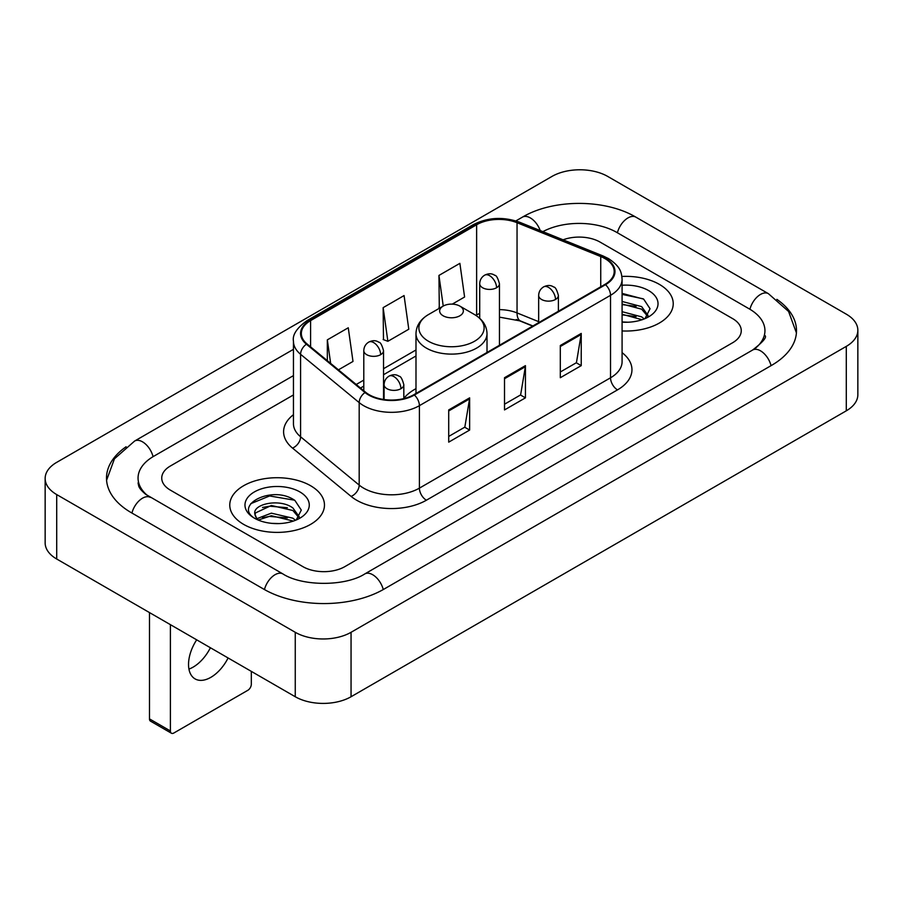 <?xml version="1.0" encoding="UTF-8"?>
<svg xmlns="http://www.w3.org/2000/svg" width="903" height="903" viewBox="0 0 903 903"><rect width="100%" height="100%" fill="white"/><g stroke="black" fill="none" stroke-linecap="round" stroke-linejoin="round"><path stroke-width="1.35" d="M415.99 388.662A52.284 30.183 0 0 0 403.822 398.437M532.68 326.096L517.95 320.147A39.461 22.778 0 0 0 516.313 319.515M659.359 284.366A47.351 27.338 0 0 0 621.896 276.453A47.351 27.338 0 0 1 659.359 284.366A47.351 27.338 0 0 1 673.232 303.701A47.351 27.338 0 0 0 659.359 284.366M310.598 485.724A47.351 27.338 0 0 0 259.003 479.798A47.351 27.338 0 0 0 229.768 505.048A47.351 27.338 0 0 0 243.641 524.383A47.351 27.338 0 0 0 295.236 530.309A47.351 27.338 0 0 0 324.47 505.048A47.351 27.338 0 0 0 310.598 485.724A47.351 27.338 0 0 0 259.003 479.798A47.351 27.338 0 0 0 229.768 505.048A47.351 27.338 0 0 0 243.641 524.383A47.351 27.338 0 0 0 295.236 530.309A47.351 27.338 0 0 0 324.47 505.048A47.351 27.338 0 0 0 310.598 485.724M604.954 258.597A31.571 18.229 180 0 1 614.198 271.476A31.571 18.229 180 0 1 604.954 284.366L413.834 394.713A31.571 18.229 180 0 1 365.659 392.274L307.054 343.953A31.571 18.229 180 0 1 301.342 333.5A31.571 18.229 180 0 1 310.587 320.61L476.626 224.757A31.571 18.229 180 0 1 517.047 222.714L600.743 256.554A31.571 18.229 180 0 1 604.954 258.597M605.507 258.269A32.35 18.681 0 0 0 601.195 256.181L517.498 222.341A32.35 18.681 0 0 0 476.062 224.441L310.034 320.294A32.35 18.681 0 0 0 306.41 344.212L365.015 392.534A32.35 18.681 0 0 0 414.387 395.029L605.507 284.693A32.35 18.681 0 0 0 605.507 258.269M448.712 409.928L448.712 442.143L469.639 430.065L469.639 397.851L448.712 409.928M448.712 436.431L464.831 427.13L469.549 398.923A7.89 4.56 -120 0 0 469.639 397.851M464.684 427.209L469.639 430.065M560.311 345.499L560.311 377.714L581.239 365.636L581.239 333.421L560.311 345.499M560.311 372.002L576.43 362.69L581.148 334.482A7.89 4.56 -120 0 0 581.239 333.421M576.283 362.78L581.239 365.636M504.506 377.714L504.506 409.928L525.433 397.851L525.433 365.636L504.506 377.714M504.506 404.217L520.625 394.916L525.354 366.708A7.89 4.56 -120 0 0 525.433 365.636M520.489 394.995L525.433 397.851M622.088 330.949A47.351 27.338 0 0 0 673.232 303.701A47.351 27.338 0 0 1 622.088 330.949M302.934 566.666A29.596 17.089 0 0 0 344.777 566.666L732.604 342.756A29.596 17.089 0 0 0 741.261 330.679A29.596 17.089 0 0 0 732.604 318.601L600.066 242.083A29.596 17.089 0 0 0 563.088 239.814A29.596 17.089 0 0 1 600.066 242.083L732.604 318.601A29.596 17.089 0 0 1 741.261 330.679A29.596 17.089 0 0 1 732.604 342.756L344.777 566.666A29.596 17.089 0 0 1 302.934 566.666L170.396 490.148L302.934 566.666M293.452 394.938L170.396 465.993A29.596 17.089 0 0 0 161.739 478.071A29.596 17.089 0 0 0 170.396 490.148A29.596 17.089 0 0 1 161.739 478.071A29.596 17.089 0 0 1 170.396 465.993L293.452 394.938M452.268 304.13L464.594 297.008L459.875 263.349L438.948 275.426L439.287 307.449M338.444 369.835L352.994 361.437L348.265 327.778L327.337 339.855L327.337 360.681M383.143 307.641L387.872 341.3L408.788 329.223L404.07 295.563L383.143 307.641L383.482 339.663M387.872 341.3L383.143 339.539M440.212 307.799L438.948 307.325M438.948 275.426L443.238 306.049M327.337 339.855L330.645 363.412M755.1 348.49A53.266 30.758 0 0 0 764.943 330.679A53.266 30.758 0 0 0 749.343 308.928L616.805 232.421A53.266 30.758 0 0 0 542.872 231.642M293.452 375.614L153.657 456.32A53.266 30.758 0 0 0 138.057 478.071A53.266 30.758 0 0 0 147.9 495.882M295.258 632.303A39.461 22.778 0 0 0 351.053 632.303L846.292 346.38A39.461 22.778 0 0 0 857.85 330.272A39.461 22.778 0 0 0 846.292 314.165L607.742 176.446A39.461 22.778 0 0 0 551.947 176.446L56.708 462.359A39.461 22.778 0 0 0 45.15 478.477A39.461 22.778 0 0 0 56.708 494.584L295.258 632.303L295.258 696.744A39.461 22.778 0 0 0 351.053 696.744L846.292 410.82A39.461 22.778 0 0 0 857.85 394.713L857.85 330.272M45.15 478.477L45.15 542.906A39.461 22.778 0 0 0 56.708 559.013L295.258 696.744M126.115 446.748A84.837 48.976 0 0 0 106.498 478.071A84.837 48.976 0 0 0 131.341 512.701L263.868 589.219A84.837 48.976 0 0 0 383.843 589.219L771.659 365.309A84.837 48.976 0 0 0 796.502 330.679A84.837 48.976 0 0 0 776.885 299.356M532.747 326.051L518.029 320.102A39.461 22.778 0 0 0 517.284 319.809M622.088 321.931L627.969 322.224M622.088 311.693L641.638 316.851L644.245 318.94M622.088 314.255L642.112 319.73M622.088 301.467L641.638 306.614L648.049 315.463M622.088 304.029L641.638 309.176L647.541 316.129M622.088 322.134A32.158 18.568 0 0 0 648.614 316.829A32.158 18.568 0 0 0 648.614 290.574A32.158 18.568 0 0 0 622.088 285.258M645.013 318.624L650.047 308.724L643.681 299.13L622.088 293.385M622.088 294.378L643.241 298.837M622.088 304.604L636.118 306.354M622.088 314.831L636.118 316.581M443.125 315.779A11.841 6.829 0 0 0 459.875 315.779A11.841 6.829 0 0 0 459.875 306.117L474.572 314.594A32.621 18.839 0 0 1 474.572 341.232A32.621 18.839 0 0 1 428.428 341.232A32.621 18.839 0 0 1 428.428 314.594C420.403 319.369 416.249 325.712 415.99 333.613A35.51 20.498 0 0 0 426.385 348.106A35.51 20.498 0 0 0 465.09 352.554A35.51 20.498 0 0 0 487.01 333.613C486.751 325.712 482.597 319.369 474.572 314.594L459.875 306.117A11.841 6.829 0 0 0 443.125 306.117A11.841 6.829 0 0 0 443.125 315.779M210.399 647.744A31.571 18.229 -60 0 1 193.152 667.114A31.571 18.229 -60 0 1 188.941 669.078M196.685 639.832A31.571 18.229 120 0 0 195.071 678.898A31.571 18.229 120 0 0 210.862 677.329A31.571 18.229 120 0 0 228.098 657.971M170.396 730.967A4.933 2.844 120 0 0 171.423 733.225L150.496 721.147A4.933 2.844 -60 0 1 149.48 718.89L170.396 730.967L170.396 624.65M149.48 612.573L149.48 718.89M171.423 733.225A4.933 2.844 120 0 0 173.884 732.988L247.828 690.298A4.933 2.844 120 0 0 251.316 684.26L251.316 671.369M271.769 523.356L279.208 523.582M256.994 518.638L271.351 513.164L292.888 518.198L295.495 520.286M258.314 520.015L271.351 515.726L293.351 521.076M257.22 519.631L254.917 514.236A22.293 12.868 0 0 0 258.518 520.196M299.288 516.821L292.888 507.971C279.501 497.982 251.971 504.145 254.917 514.236L254.827 513.254M254.973 514.552L255.583 512.893L271.351 505.488L292.888 510.522L298.78 517.487M296.252 519.97L301.297 510.082L294.92 500.476C272.356 484.268 232.263 505.635 255.414 518.74L255.526 518.807M299.864 491.921A32.158 18.568 0 0 0 254.386 491.921A32.158 18.568 0 0 0 254.386 518.175A32.158 18.568 0 0 0 299.864 518.175A32.158 18.568 0 0 0 299.864 491.921M250.718 503.705L269.602 495.961L294.48 500.183M262.513 507.475L269.602 506.188L287.368 507.712M262.513 517.701L269.602 516.414L287.368 517.938M622.088 352.655A49.326 28.478 180 0 1 617.505 389.882L426.385 500.217A9.865 5.7 60 0 1 419.41 488.139L610.53 377.793A39.461 22.778 0 0 0 622.088 361.685L622.088 279.208A39.461 22.778 180 0 1 610.53 295.315A9.865 5.7 -120 0 0 605.507 284.693M426.385 500.217A49.326 28.478 180 0 1 356.64 500.217A49.326 28.478 180 0 1 351.109 496.413L292.516 448.091A49.326 28.478 180 0 1 293.452 414.68M363.616 488.139A39.461 22.778 0 0 0 419.41 488.139L419.41 405.661A39.461 22.778 180 0 1 359.191 402.614L300.586 354.303A39.461 22.778 180 0 1 293.452 341.232L293.452 423.71A39.461 22.778 0 0 0 300.586 436.781L359.191 485.092A39.461 22.778 0 0 0 363.616 488.139M622.088 279.208C621.456 272.435 620.824 266.791 608.487 258.585L603.306 256.068A9.865 4.617 112 0 0 601.195 256.181M603.306 256.068L519.609 222.24C503.276 216.46 487.767 217.296 473.082 224.757A9.865 5.7 60 0 1 476.062 224.441M310.034 320.294A9.865 5.7 -120 0 0 307.054 320.61C296.816 327.97 292.279 334.844 293.452 341.232M306.41 344.212A9.865 6.603 129.5 0 0 300.586 354.303L300.586 436.781A9.865 6.603 -50.5 0 1 292.516 448.091M519.609 222.24A9.865 4.617 112 0 0 517.498 222.341M365.015 392.534A9.865 6.603 129.5 0 0 359.191 402.614L359.191 485.092A9.865 6.603 -50.5 0 1 351.109 496.413M414.387 395.029A9.865 5.7 60 0 1 419.41 405.661L610.53 295.315L610.53 377.793A9.865 5.7 60 0 0 617.505 389.882M310.587 320.61L310.587 346.876M600.743 256.554L600.743 286.804M517.047 222.714L517.047 312.923A31.571 18.229 0 0 0 499.449 309.627M538.662 321.66L517.047 312.923A17.755 8.319 -68 0 0 520.579 320.994L499.449 317.134M479.719 313.397A31.571 18.229 0 0 0 476.626 314.966L475.881 315.395M476.626 224.757L476.626 314.966A17.755 10.249 60 0 1 476.592 315.869M415.99 349.969L383.527 368.717M363.796 380.107L356.211 384.486M504.506 378.741L525.354 366.708M560.311 346.515L581.148 334.482M448.712 410.955L469.549 398.923M383.244 589.557A15.78 9.109 -120 0 0 364.789 573.936C345.386 586.487 302.324 586.487 282.921 573.936L145.733 494.336C141.76 491.04 139.412 488.275 138.712 486.051L138.057 482.902M264.466 589.557A15.78 9.109 -60 0 1 282.921 573.936M131.94 513.039A15.78 9.109 -60 0 1 150.395 497.418M106.577 480.294L114.433 458.826L134.615 441.048A15.78 9.109 60 0 1 153.07 456.67M515.895 220.908L522.431 217.138A15.78 9.109 60 0 1 540.22 230.57M522.431 217.138C553.212 198.829 605.078 198.829 635.859 217.138A15.78 9.109 120 0 0 617.404 232.76M635.859 217.138L768.385 293.656A15.78 9.109 120 0 0 749.93 309.277M771.06 365.659A15.78 9.109 -120 0 0 752.605 350.037L364.789 573.936M351.053 696.744L351.053 632.303M56.708 559.013L56.708 494.584M846.292 410.82L846.292 346.38M555.503 299.469A9.865 5.7 0 0 0 558.393 295.439C556.824 289.739 555.266 286.94 553.708 287.052C550.853 285.032 547.478 284.987 543.595 286.894A9.865 5.7 60 0 1 548.527 287.391A9.865 5.7 -120 0 1 555.503 299.469A9.865 5.7 0 0 1 541.552 299.469A9.865 5.7 0 0 1 538.662 295.439C538.809 291.703 540.457 288.858 543.595 286.894M400.932 388.708A9.865 5.7 0 0 0 403.822 384.678C402.253 378.978 400.695 376.179 399.137 376.291C396.282 374.271 392.907 374.226 389.024 376.133A9.865 5.7 60 0 1 393.956 376.63A9.865 5.7 -120 0 1 400.932 388.708A9.865 5.7 0 0 1 386.981 388.708A9.865 5.7 0 0 1 384.091 384.678C384.238 380.942 385.886 378.097 389.024 376.133M496.56 287.752A9.865 5.7 0 0 0 499.449 283.723C497.88 278.022 496.323 275.223 494.765 275.325C491.909 273.316 488.534 273.27 484.651 275.178A9.865 5.7 60 0 1 489.584 275.663A9.865 5.7 -120 0 1 496.56 287.752A9.865 5.7 0 0 1 482.608 287.752A9.865 5.7 0 0 1 479.719 283.723C479.865 279.986 481.513 277.131 484.651 275.178M380.637 354.676A9.865 5.7 0 0 0 383.527 350.646C381.958 344.946 380.4 342.147 378.842 342.26C375.987 340.25 372.612 340.194 368.729 342.113A9.865 5.7 60 0 1 373.661 342.598A9.865 5.7 -120 0 1 380.637 354.676A9.865 5.7 0 0 1 366.686 354.676A9.865 5.7 0 0 1 363.796 350.646C363.943 346.91 365.591 344.066 368.729 342.113M473.082 224.757L307.054 320.61M415.99 355.974L383.527 374.722M363.796 386.112L360.489 388.019M532.894 325.972L520.579 320.994M134.615 441.048L293.452 349.337M796.423 332.902L788.567 311.445L768.385 293.656M764.943 335.51C767.144 337.112 763.024 341.955 752.605 350.037M487.01 352.463L487.01 333.613M415.99 393.46L415.99 333.613M443.125 306.117L428.428 314.594M558.393 311.253L558.393 295.439M538.662 322.642L538.662 295.439M403.822 398.607L403.822 384.678M384.091 399.532L384.091 384.678M499.449 345.273L499.449 283.723M479.719 318.319L479.719 283.723M383.527 399.453L383.527 350.646M363.796 390.739L363.796 350.646"/></g></svg>
